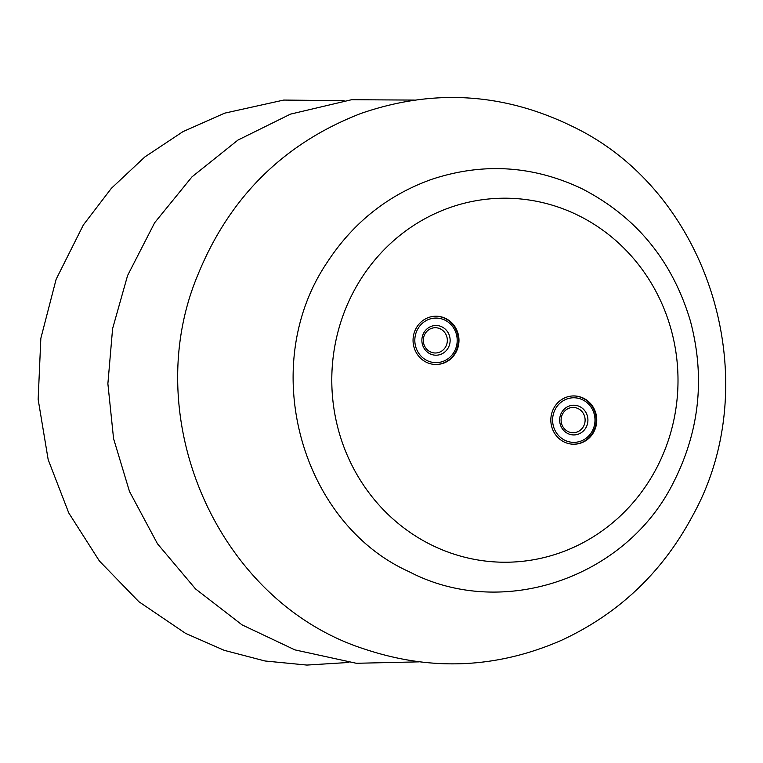 <?xml version="1.0" encoding="UTF-8"?>
<svg xmlns="http://www.w3.org/2000/svg" width="763" height="763" viewBox="0 0 763 763"><rect width="100%" height="100%" fill="white"/><g stroke="black" fill="none" stroke-linecap="round" stroke-linejoin="round"><path stroke-width="1.14" d="M593.919 431.724A24.149 22.966 89.5 0 0 573.585 395.93A24.149 22.966 89.5 0 0 550.829 420.27A24.149 22.966 89.5 0 0 574.005 444.219A24.149 22.966 89.5 0 0 593.919 431.724M456.14 352.001A24.149 22.966 89.5 0 0 435.807 316.206A24.149 22.966 89.5 0 0 413.05 340.556A24.149 22.966 89.5 0 0 436.217 364.495A24.149 22.966 89.5 0 0 456.14 352.001M454.586 351.104A22.289 21.192 89.5 0 0 435.559 318.076A22.289 21.192 89.5 0 0 417.886 351.886A22.289 21.192 89.5 0 0 454.586 351.104M448.396 347.518A14.859 14.135 -90.5 0 1 423.923 348.042A14.859 14.135 -90.5 0 1 435.711 325.496A14.859 14.135 -90.5 0 1 448.396 347.518M435.52 316.216A24.149 22.966 -90.5 0 1 455.559 352.001A24.149 22.966 -90.5 0 1 435.931 364.504M445.85 346.45A12.628 12.008 89.5 0 0 435.215 327.728A12.628 12.008 89.5 0 0 423.312 340.46A12.628 12.008 89.5 0 0 435.435 352.992A12.628 12.008 89.5 0 0 445.85 346.45M555.216 409.33A22.289 21.192 89.5 0 0 574.243 442.359A22.289 21.192 89.5 0 0 591.926 408.539A22.289 21.192 89.5 0 0 555.216 409.33M561.406 412.907A14.859 14.135 -90.5 0 1 585.879 412.392A14.859 14.135 -90.5 0 1 574.091 434.929A14.859 14.135 -90.5 0 1 561.406 412.907M573.299 395.94A24.149 22.966 -90.5 0 1 596.18 419.888A24.149 22.966 -90.5 0 1 573.719 444.219M562.579 413.994A12.628 12.008 89.5 0 0 573.213 432.716A12.628 12.008 89.5 0 0 585.116 419.984A12.628 12.008 89.5 0 0 573.003 407.452A12.628 12.008 89.5 0 0 562.579 413.994M656.619 467.996A182.014 173.106 89.5 0 0 501.234 198.237A182.014 173.106 89.5 0 0 356.855 474.414A182.014 173.106 89.5 0 0 656.619 467.996M692.718 515.569C767.397 381.214 710.115 192.305 572.822 126.62C503.847 92.79 433.146 88.432 360.708 113.534C283.769 143.396 229.472 197.197 197.827 274.938C137.464 418.887 218.256 602.703 365.153 649.275C431.648 671.345 497.047 668.378 561.339 640.367C618.764 613.776 662.551 572.183 692.718 515.569M414.366 100.077L351.609 99.715L290.465 114.135L237.932 140.087L191.999 176.844L154.679 222.701L127.583 275.538L112.6 328.634L107.879 383.703L113.573 438.668L129.5 491.496L157.483 543.781L195.528 588.912L242.014 624.84L294.899 649.876L356.35 663.285L419.164 661.855M348.92 662.456L306.907 665.069L265.019 660.987L224.246 650.334L185.581 633.366L138.856 601.702L99.39 560.986L68.765 512.965L48.174 459.631L38.15 399.392L40.84 338.352L56.128 279.296L83.367 224.942L111.35 188.347L144.846 156.949L182.948 131.646L224.646 113.162L283.702 100.067L344.123 100.678M673.777 481.844C626.604 577.877 502.483 620.72 408.949 571.611C301.423 523.399 256.549 366.784 327.251 262.253C353.25 222.5 388.148 194.832 431.963 179.248C483.141 162.395 533.146 165.552 581.988 188.728C636.38 216.787 672.527 260.936 690.439 321.166C705.203 377.017 699.642 430.57 673.777 481.844"/></g></svg>
